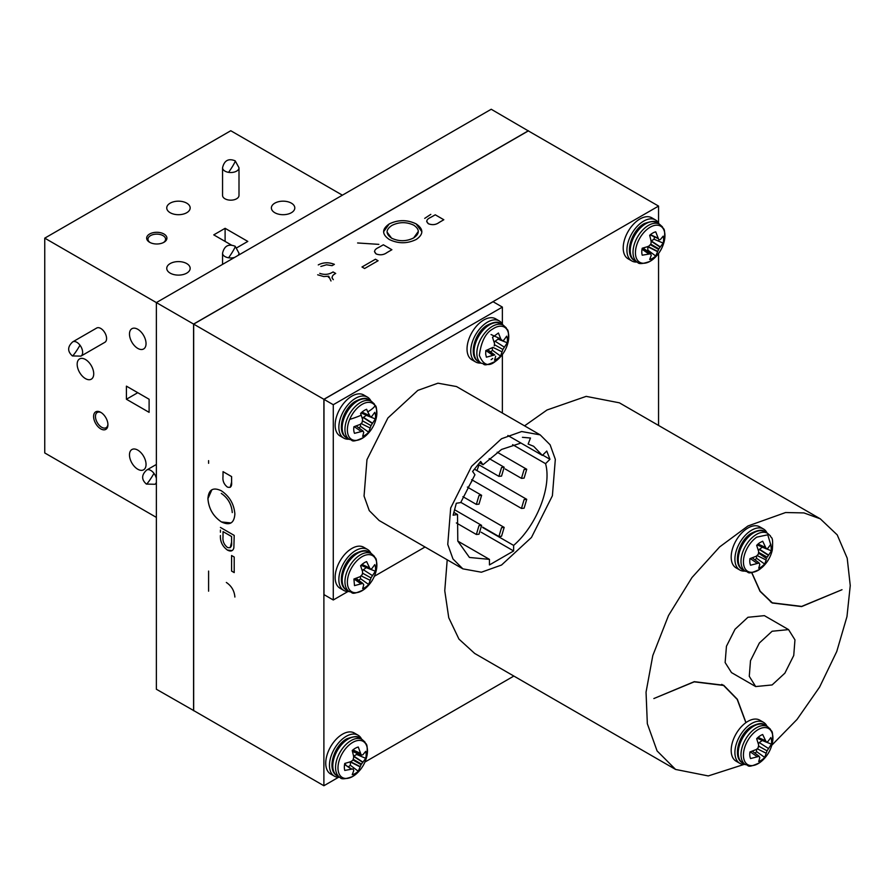 <?xml version="1.0" encoding="UTF-8"?>
<svg xmlns="http://www.w3.org/2000/svg" width="895" height="895" viewBox="0 0 895 895"><rect width="100%" height="100%" fill="white"/><g stroke="black" fill="none" stroke-linecap="round" stroke-linejoin="round"><path stroke-width="1.34" d="M369.859 262.448L375.464 259.237L378.07 260.747L375.464 259.214L361.983 266.99L364.612 268.511L378.093 260.736M362.005 267.001L367.554 263.779M153.962 473.343A8.223 0.75 -57.4 0 1 152.81 475.368A8.223 0.75 122.6 0 1 146.377 484.083C141.309 479.541 141.421 474.865 146.702 470.032A8.223 4.744 60 0 1 150.808 470.446A8.223 4.744 60 0 1 153.962 473.343A8.223 4.744 60 0 1 156.368 478.4M100.766 328.454A8.223 4.744 -120 0 0 96.66 328.051L72.708 341.879A8.223 4.744 60 0 1 76.813 342.282A8.223 4.744 60 0 1 79.968 345.179A8.223 4.744 60 0 1 80.93 356.12L104.883 342.293A8.223 4.744 -120 0 0 106.136 335.703A8.223 4.744 -120 0 0 100.766 328.454M85.439 378.596A11.702 6.757 -120 0 0 91.301 379.178A11.702 6.757 -120 0 0 93.091 369.803A11.702 6.757 -120 0 0 85.439 359.488A11.702 6.757 -120 0 0 79.588 358.906A11.702 6.757 -120 0 0 77.798 368.281A11.702 6.757 -120 0 0 85.439 378.596M137.763 348.39A11.702 6.757 -120 0 0 143.614 348.972A11.702 6.757 -120 0 0 145.415 339.597A11.702 6.757 -120 0 0 137.763 329.27A11.702 6.757 -120 0 0 131.912 328.7A11.702 6.757 -120 0 0 130.111 338.075A11.702 6.757 -120 0 0 137.763 348.39M149.107 399.248L126.419 386.148L126.419 399.248L149.107 412.349L149.107 399.248M528.419 130.961L491.221 109.257L156.368 302.588L44.75 238.148L44.75 452.948L156.368 517.388M137.763 469.226A11.702 6.757 -120 0 0 143.614 469.808A11.702 6.757 -120 0 0 145.415 460.422A11.702 6.757 -120 0 0 137.763 450.107A11.702 6.757 -120 0 0 131.912 449.525A11.702 6.757 -120 0 0 130.111 458.911A11.702 6.757 -120 0 0 137.763 469.226M107.926 424.745A10.125 5.851 -120 0 0 100.766 412.338A10.125 5.851 -120 0 0 93.606 416.477A10.125 5.851 -120 0 0 100.766 428.884A10.125 5.851 -120 0 0 107.926 424.745M101.247 412.64A8.816 5.09 -120 0 0 97.286 412.438A8.816 5.09 -120 0 0 95.463 416.477A8.816 5.09 -120 0 0 101.694 427.273A8.816 5.09 -120 0 0 106.102 427.709A8.816 5.09 -120 0 0 107.915 424.174M528.419 130.737L193.577 324.068L156.368 302.588L156.368 689.24L193.756 710.608M342.393 195.188L230.776 130.737L44.75 238.148M222.553 195.423A8.223 4.744 0 0 0 224.969 198.779A8.223 4.744 0 0 0 233.919 199.809A8.223 4.744 0 0 0 238.999 195.423L238.999 167.768A8.223 4.744 180 0 1 228.561 172.343A8.223 4.744 180 0 1 224.969 171.124A8.223 4.744 180 0 1 222.553 167.768L222.553 195.423M231.313 245.006L213.76 234.87L225.104 228.315L247.803 241.415L236.895 247.714M274.821 212.719A11.702 6.757 0 0 0 287.575 214.185A11.702 6.757 0 0 0 294.802 207.942A11.702 6.757 0 0 0 291.378 203.154A11.702 6.757 0 0 0 278.613 201.688A11.702 6.757 0 0 0 271.386 207.942A11.702 6.757 0 0 0 274.821 212.719M170.184 212.719A11.702 6.757 0 0 0 182.938 214.185A11.702 6.757 0 0 0 190.165 207.942A11.702 6.757 0 0 0 186.731 203.154A11.702 6.757 0 0 0 173.977 201.688A11.702 6.757 0 0 0 166.75 207.942A11.702 6.757 0 0 0 170.184 212.719M170.184 273.132A11.702 6.757 0 0 0 182.938 274.597A11.702 6.757 0 0 0 190.165 268.355A11.702 6.757 0 0 0 186.731 263.577A11.702 6.757 0 0 0 173.977 262.112A11.702 6.757 0 0 0 166.75 268.355A11.702 6.757 0 0 0 170.184 273.132M149.622 242.276A10.125 5.851 0 0 0 163.953 242.276A10.125 5.851 0 0 0 163.953 234.009A10.125 5.851 0 0 0 149.622 234.009A10.125 5.851 0 0 0 149.622 242.276L149.622 242.276M234.624 257.402A8.223 4.744 180 0 1 228.561 257.782A8.223 4.744 180 0 1 224.969 256.563A8.223 4.744 180 0 1 222.553 253.207L222.553 264.372M163.449 242.545A8.816 5.09 0 0 0 165.597 239.222A8.816 5.09 0 0 0 163.013 235.62A8.816 5.09 0 0 0 153.414 234.512A8.816 5.09 0 0 0 147.977 239.222A8.816 5.09 0 0 0 150.125 242.545M193.577 324.068L193.577 710.719M225.104 241.415L225.104 228.315M238.999 254.874L238.999 253.207A8.223 4.744 180 0 1 238.048 255.433M126.419 399.248L137.763 392.692M156.368 482.338A8.223 4.744 60 0 1 154.924 484.273L156.368 483.445M193.667 324.124L528.33 130.905L658.552 206.085L323.889 399.304L323.889 785.743L193.667 710.563L193.667 324.124L323.889 399.304M231.581 555.515L231.581 571.077L234.21 572.599L234.21 557.037L231.581 555.515L231.604 561.959M220.416 535.534C220.08 541.497 222.396 546.33 227.364 550.045C230.776 551.846 232.946 551.107 233.863 547.829L234.21 535.411L220.416 527.435M208.591 571.077L208.591 591.181L208.591 571.077M234.882 597.043C234.378 590.823 231.525 585.956 226.334 582.455M208.591 460.645L208.591 463.297L208.591 460.645M211.869 489.789L207.942 498.638C208.703 508.561 213.2 516.337 221.423 521.93C229.724 525.868 234.21 523.217 234.87 513.965C234.054 504.053 229.523 496.311 221.289 490.751C213.077 486.925 208.624 489.554 207.92 498.649C208.68 508.573 213.178 516.337 221.412 521.942L230.977 522.948M323.889 785.743L338.534 777.274M364.947 762.037L513.853 676.061M658.552 425.438L658.552 253.498M658.552 223L658.552 206.085M331.956 277.774L333.32 279.676C331.239 277.405 332.034 275.336 335.692 273.445L333.063 271.923C329.002 274.586 324.561 275.067 319.761 273.344C324.561 275.089 328.991 274.608 333.063 271.946L335.681 273.456M317.68 274.799L323.766 276.555L328.733 276.208L331.005 280.985M334.383 264.338C328.7 262.09 323.33 262.28 318.273 264.909C323.33 262.302 328.689 262.112 334.383 264.361L332.079 265.67L326.53 264.775L320.857 266.453M378.853 244.369L357.597 242.97L378.853 244.369M430.808 214.364L424.711 218.38L430.808 214.364M389.28 239.491C398.342 243.854 407.37 243.82 416.376 239.39C423.727 234.188 423.637 229.008 416.097 223.862C407.113 219.577 398.152 219.599 389.224 223.94C381.762 229.131 381.773 234.311 389.28 239.491M223.056 471.665L231.604 476.576L231.604 481.991L230.25 487.305M323.979 399.349L493.078 301.727L502.375 307.097L333.276 404.719L323.979 399.349L323.979 594.616L333.276 599.986L347.931 591.528M524.559 425.852L547.024 409.988L586.18 396.373L619.374 402.817L820.279 518.82L837.228 534.897L847.207 558.2L850.25 585.565L846.972 616.599L836.758 651.504L819.585 687.103L797.042 719.423L771.814 745.222M744.025 764.442L708.269 775.931L675.591 769.443L474.674 653.439L458.945 639.086L448.753 617.74L444.759 590.756L447.209 559.811M675.591 769.443L657.087 750.927L647.331 723.708L646.045 692.159L652.802 655.565L668.52 615.491L691.947 577.566L719.669 546.901L747.94 525.98L785.597 512.533L803.923 512.913L820.279 518.82M391.876 249.739L387.087 252.524C383.821 254.941 380.185 255.422 376.168 253.956L374.468 251.596M443.797 219.756L439.132 222.475C435.954 224.835 432.375 225.26 428.392 223.761L426.669 221.378M502.375 413.042L502.375 354.509M502.375 324.012L502.375 307.097M333.276 404.719L333.276 599.986M374.345 576.279L425.035 547.013M540.211 434.892L456.506 386.55L437.957 383.194L417.831 390.388L387.904 417.965L366.972 459.65L364.052 496.076L369.266 510.631L379.156 520.521L462.872 568.851L452.982 558.961L447.757 544.417L450.688 507.98L471.609 466.295L501.547 438.718L521.673 431.524L540.211 434.892L550.101 444.781L555.325 459.325L552.394 495.763L531.473 537.447L501.547 565.025L481.409 572.218L462.872 568.851M755.682 686.566L731.495 672.604L725.129 662.535L726.449 646.257L735.019 629.263L747.94 617.281L764.375 615.648L788.562 629.61L794.961 639.869L793.742 655.487L784.881 673.163L772.116 684.943L755.682 686.566L749.272 676.307L750.502 660.689L759.352 643.013L772.116 631.243L788.562 629.61M751.778 572.565L760.157 591.203L772.307 602.816L801.663 606.407L842.005 589.715L801.607 606.586L772.195 602.995L760.023 591.326L751.655 572.576M745.882 722.69L737.212 699.409L723.574 685.447L694.207 681.845L653.865 698.547L694.263 681.666L723.675 685.257L737.335 699.263L745.982 722.612M457.792 541.095L489.453 559.375L489.453 564.924L513.629 550.962L481.13 532.201M512.622 444.647L545.558 463.666C551.958 486.544 536.799 525.354 513.629 545.413L513.629 550.962M545.558 463.666L549.955 459.292L542.694 455.096M522.423 437.308L530.478 438.024L528.151 444.043L533.633 446.281L542.381 455.41L546.767 451.035L549.955 459.292M479.575 462.771L482.998 464.74L501.547 449.458L520.084 443.327M482.998 464.74L480.66 461.417L472.605 471.441L474.943 474.764L460.701 502.576L456.316 503.258L453.127 515.184L457.524 514.502L453.877 512.399M489.453 559.375L469.45 557.462L457.792 541.083L457.524 514.502M513.629 545.413L482.707 527.547M468.186 487.54L472.448 480.145M476.923 470.569L479.049 464.885M542.381 455.41L507.868 435.485M524.101 469.517L526.73 469.26L524.101 478.109L521.461 478.366L524.101 469.517M478.982 495.561L481.622 495.304L478.982 504.153L476.353 504.411L478.982 495.561M478.982 525.633L481.622 525.376L478.982 534.225L476.353 534.483L478.982 525.633M524.101 499.589L526.73 499.332L524.101 508.181L521.461 508.438L524.101 499.589M501.547 467.503L504.176 467.246L501.547 476.095L498.907 476.353L501.547 467.503M501.547 527.647L504.176 527.39L501.547 536.239L498.907 536.497L501.547 527.647M220.427 530.086L220.427 532.245M220.427 535.523C220.103 541.486 222.419 546.319 227.375 550.033L232.096 550.604M223.056 531.619L231.604 536.53L231.604 542.079L230.205 547.639M221.3 493.413C227.979 498.034 231.626 504.422 232.252 512.578C231.671 504.422 228.024 498.034 221.3 493.413M328.476 277.383L328.722 276.231M383.351 244.794L391.898 249.727L387.087 252.502C383.821 254.93 380.185 255.399 376.168 253.934C373.562 251.573 374.378 249.414 378.619 247.479L383.351 244.794M413.814 225.193C419.844 229.422 419.789 233.673 413.635 237.936C406.319 241.538 398.969 241.616 391.585 238.159C385.488 233.886 385.611 229.635 391.943 225.406C399.181 221.837 406.464 221.759 413.814 225.193M421.881 231.738L416.097 223.873C407.113 219.599 398.152 219.622 389.224 223.963L383.619 231.682M418.334 231.402L413.635 237.958C406.319 241.56 398.969 241.628 391.585 238.182L387.054 232.051M435.272 214.811L443.819 219.745L439.132 222.452C435.954 224.813 432.375 225.238 428.392 223.739C425.74 221.423 426.512 219.297 430.73 217.373L435.272 214.811M234.21 572.576L231.604 571.066L231.581 564.6M223.045 531.608L231.581 536.541L231.581 542.09C232.051 546.666 230.641 548.434 227.364 547.393C224.018 544.607 222.564 541.139 223 537.011L223.045 531.608M223.045 471.654L231.581 476.587L231.581 482.002C232.04 486.444 230.619 488.122 227.33 487.037C223.996 484.318 222.542 480.906 222.989 476.8L223.045 471.654M356.904 773.347C361.994 768.615 365.317 762.864 366.872 756.096A20.854 12.038 120 0 0 352.731 742.402A20.854 12.038 120 0 0 337.986 767.944A20.854 12.038 120 0 0 352.731 776.457A20.854 12.038 120 0 0 356.904 773.347L352.574 776.569C345.347 779.176 341.196 779.489 340.1 777.509L337.337 775.909C326.295 770.55 333.656 745.669 346.824 738.8C354.207 736.216 358.369 735.903 359.298 737.86A21.972 12.687 120 0 0 348.323 738.946A21.972 12.687 120 0 0 333.969 758.311A21.972 12.687 120 0 0 337.337 775.909M352.227 750.525A15.428 8.905 -60 0 1 355.248 748.287A15.428 8.905 -60 0 1 358.268 747.034L361.233 755.078L362.878 754.787L365.731 751.341A15.428 8.905 -60 0 1 365.731 758.322L361.077 764.654L358.268 771.244A15.428 8.905 -60 0 1 352.227 774.734L353.782 770.539L353.022 768.906L344.765 770.427A15.428 8.905 -60 0 1 344.765 763.446L351.019 761.623L353.022 760L353.782 756.857L352.227 750.525M351.019 768.95L344.575 764.431M345.582 765.135L351.478 768.906M348.435 766.746A12.664 7.317 120 0 0 350.348 765.27L358.268 771.244M345.045 763.379L345.582 764.722M350.348 765.27L350.404 761.656M353.491 756.309L356.602 754.451A12.664 7.317 120 0 0 356.803 753.277M352.496 751.408L361.188 755.179M365.731 758.322L356.602 754.451M361.614 739.192A23.673 13.671 120 0 0 358.045 735.164A23.673 13.671 120 0 0 334.372 748.835A23.673 13.671 120 0 0 334.372 776.166A23.673 13.671 120 0 0 339.641 777.24M345.828 764.901L344.653 764.017M358.045 735.164L354.331 733.016A23.673 13.671 120 0 0 330.647 746.687A23.673 13.671 120 0 0 330.647 774.018L334.372 776.166M659.067 223.974A23.673 13.671 120 0 0 655.509 219.946A23.673 13.671 120 0 0 631.825 233.617A23.673 13.671 120 0 0 631.825 260.96A23.673 13.671 120 0 0 637.106 262.022M655.509 219.946L651.784 217.798A23.673 13.671 120 0 0 628.111 231.469A23.673 13.671 120 0 0 628.111 258.812L631.825 260.96M654.368 258.14C659.447 253.397 662.77 247.647 664.336 240.878A20.854 12.038 120 0 0 646.738 229.657A20.854 12.038 120 0 0 639.5 262.123A20.854 12.038 120 0 0 664.336 240.878A20.854 12.038 120 0 0 650.184 227.196A20.854 12.038 120 0 0 635.439 252.737A20.854 12.038 120 0 0 650.184 261.25A20.854 12.038 120 0 0 654.368 258.14L650.038 261.351C642.811 263.958 638.65 264.271 637.564 262.291L634.79 260.691C623.759 255.332 631.109 230.462 644.288 223.582C651.672 221.009 655.834 220.696 656.762 222.642A21.972 12.687 120 0 0 645.776 223.739A21.972 12.687 120 0 0 631.422 243.093A21.972 12.687 120 0 0 634.79 260.691M649.68 235.307A15.428 8.905 -60 0 1 652.701 233.08A15.428 8.905 -60 0 1 655.722 231.827L658.888 239.938L660.331 239.569L663.184 236.135A15.428 8.905 -60 0 1 663.184 243.104L658.888 248.832L655.722 256.026A15.428 8.905 -60 0 1 649.68 259.516L651.236 255.321L650.665 253.766L642.218 255.209A15.428 8.905 -60 0 1 642.218 248.228L648.483 246.416L650.833 244.178L651.236 241.639L649.68 235.307M650.732 253.677L643.125 248.016M646.895 250.824A12.664 7.317 120 0 0 647.812 250.063L655.722 256.026M647.812 250.063L647.857 246.438M650.945 241.091L654.055 239.233A12.664 7.317 120 0 0 654.368 236.839M651.56 235.172L649.77 235.586M650.441 234.658L657.579 237.98M657.769 238.394L651.191 235.385M663.184 243.104L654.055 239.233M366.301 587.59C371.391 582.858 374.714 577.107 376.269 570.339L376.269 570.339A20.854 12.038 120 0 0 360.685 557.563A20.854 12.038 120 0 0 347.45 583.808A20.854 12.038 120 0 0 363.56 589.794A20.854 12.038 120 0 0 366.301 587.59L363.493 589.85C349.721 596.182 353.256 591.785 349.497 591.752L346.723 590.152C336.251 585.006 342.304 561.903 354.7 554.005C361.725 550.291 366.391 549.653 368.695 552.103A21.972 12.687 120 0 0 357.709 553.188A21.972 12.687 120 0 0 356.199 554.15A21.972 12.687 120 0 0 343.087 573.527A21.972 12.687 120 0 0 346.723 590.152M374.781 564.622A15.428 8.905 -60 0 1 375.553 568.828A15.428 8.905 -60 0 1 375.363 571.223L371.011 577.89L368.673 584.502A15.428 8.905 -60 0 1 362.654 588.664L363.762 584.771L362.811 583.372L354.498 585.632L353.917 579.031L360.282 576.615L362.374 574.322L362.609 571.815L360.607 565.752A15.428 8.905 -60 0 1 364.645 562.53A15.428 8.905 -60 0 1 366.626 561.601L370.217 569.13L371.828 568.649L374.781 564.622M362.811 583.372L356.031 578.349M358.738 580.352A12.664 7.317 120 0 0 360.573 578.718L368.673 584.502M360.573 578.718L360.383 576.537M362.307 570.73L366.189 567.598A12.664 7.317 120 0 0 366.2 567.508M370.094 580.284L361.121 575.865M362.005 564.421L368.964 567.609M361.065 565.293L370.183 569.231M375.363 571.223L366.189 567.598M363.213 569.656L372.454 575.608M362.531 573.136L370.955 577.879M371 553.434A23.673 13.671 120 0 0 367.442 549.407A23.673 13.671 120 0 0 343.758 563.078A23.673 13.671 120 0 0 343.769 590.42A23.673 13.671 120 0 0 349.039 591.483M367.442 549.407L363.717 547.259A23.673 13.671 120 0 0 340.044 560.93A23.673 13.671 120 0 0 340.044 588.272L343.769 590.42M371 401.139A23.673 13.671 120 0 0 367.442 397.111A23.673 13.671 120 0 0 355.606 398.275A23.673 13.671 120 0 0 340.134 419.14A23.673 13.671 120 0 0 343.769 438.114A23.673 13.671 120 0 0 349.039 439.188M367.442 397.111L363.717 394.964A23.673 13.671 120 0 0 351.88 396.127A23.673 13.671 120 0 0 336.419 416.992A23.673 13.671 120 0 0 340.044 435.966L343.769 438.114M502.9 324.986A23.673 13.671 120 0 0 499.332 320.958A23.673 13.671 120 0 0 487.495 322.133A23.673 13.671 120 0 0 472.023 342.998A23.673 13.671 120 0 0 475.659 361.972A23.673 13.671 120 0 0 480.928 363.034M499.332 320.958L495.617 318.81A23.673 13.671 120 0 0 483.781 319.985A23.673 13.671 120 0 0 468.309 340.85A23.673 13.671 120 0 0 471.933 359.824L475.659 361.972M366.301 435.294C371.391 430.562 374.703 424.801 376.269 418.032A20.854 12.038 120 0 0 375.094 405.782A20.854 12.038 120 0 0 360.685 405.267A20.854 12.038 120 0 0 349.699 419.386A20.854 12.038 120 0 0 349.553 437.543A20.854 12.038 120 0 0 363.56 437.498A20.854 12.038 120 0 0 366.301 435.294L363.493 437.554C349.721 443.886 353.256 439.49 349.497 439.456L346.723 437.856C336.251 432.71 342.304 409.608 354.7 401.71C361.725 397.984 366.391 397.358 368.695 399.808A21.972 12.687 120 0 0 357.709 400.893A21.972 12.687 120 0 0 356.199 401.855A21.972 12.687 120 0 0 343.087 421.232A21.972 12.687 120 0 0 346.723 437.856M367.744 411.879L370.429 416.869L371.828 416.354L374.781 412.326A15.428 8.905 -60 0 1 375.363 418.927L371.011 425.595L368.673 432.207A15.428 8.905 -60 0 1 362.654 436.357L363.75 432.352L363.012 431.121L354.498 433.337A15.428 8.905 -60 0 1 353.917 426.736L360.137 424.42L362.061 422.653L362.609 419.52L360.607 413.456A15.428 8.905 -60 0 1 364.645 410.234A15.428 8.905 -60 0 1 366.626 409.295L367.744 411.879A33.26 9.867 -14.8 0 0 375.094 405.782M361.166 412.897L370.429 416.869M360.909 431.278L354.207 426.647M363.079 431.021L356.255 425.975M358.895 427.933A12.664 7.317 120 0 0 360.573 426.423L368.673 432.207M360.573 426.423L360.383 424.264M362.307 418.435L366.189 415.302A12.664 7.317 120 0 0 366.212 415.135M370.094 427.989L361.132 423.57M362.005 412.125L368.964 415.314M375.363 418.927L366.189 415.302M362.531 420.84L370.955 425.584M498.202 359.152C503.27 354.431 506.592 348.681 508.159 341.89L508.159 341.89A20.854 12.038 120 0 0 492.574 329.114C485.56 332.996 481.141 341.745 479.34 355.371C483.233 365.059 488.603 367.051 495.461 361.345A20.854 12.038 120 0 0 498.202 359.152L495.382 361.401C481.622 367.744 485.146 363.336 481.387 363.303L478.624 361.703C468.152 356.568 474.193 333.455 486.6 325.556C493.626 321.842 498.291 321.204 500.585 323.654A21.972 12.687 120 0 0 489.61 324.751A21.972 12.687 120 0 0 488.088 325.713A21.972 12.687 120 0 0 474.976 345.078A21.972 12.687 120 0 0 478.624 361.703M494.7 354.923L486.399 357.183L485.683 354.185L485.806 350.583L492.966 347.372M494.264 345.884L494.521 343.535L492.507 337.303L498.437 332.996L500.808 339.015L502.319 340.726L503.818 340.134L506.671 336.173A15.428 8.905 -60 0 1 507.264 342.774L502.9 349.464L500.562 356.065A15.428 8.905 -60 0 1 497.598 358.604L494.555 360.215L495.662 356.322M490.628 351.903A12.664 7.317 120 0 0 492.474 350.281L500.562 356.065M492.25 347.797L492.474 350.281M501.994 351.836L492.944 347.383M502.845 349.43L494.42 344.687M504.332 347.159L495.103 341.208L494.185 342.293M507.264 342.774L498.079 339.149L495.103 341.208M498.079 339.149A12.664 7.317 120 0 0 498.202 337.818M491.064 334.54L500.808 339.015M762.361 760.515C767.429 755.794 770.752 750.044 772.318 743.253L772.318 743.253A20.854 12.038 120 0 0 756.734 730.488A20.854 12.038 120 0 0 743.499 756.734A20.854 12.038 120 0 0 759.62 762.708A20.854 12.038 120 0 0 762.361 760.515L759.542 762.775C745.781 769.107 749.305 764.71 745.546 764.677L742.783 763.077C732.311 757.931 738.353 734.817 750.76 726.93C757.785 723.205 762.45 722.567 764.744 725.028A21.972 12.687 120 0 0 753.769 726.113A21.972 12.687 120 0 0 752.247 727.076A21.972 12.687 120 0 0 739.136 746.452A21.972 12.687 120 0 0 742.783 763.077M758.691 745.076L756.667 738.677A15.428 8.905 -60 0 1 760.694 735.455A15.428 8.905 -60 0 1 762.674 734.515L766.277 742.044L767.888 741.575L770.83 737.547A15.428 8.905 -60 0 1 771.602 741.754A15.428 8.905 -60 0 1 771.423 744.148L767.06 750.827L764.722 757.427A15.428 8.905 -60 0 1 758.714 761.578L759.81 757.584L759.072 756.342L750.558 758.557A15.428 8.905 -60 0 1 749.965 751.957L756.488 749.439L758.11 747.873L758.691 745.076M754.955 753.143A12.664 7.317 120 0 0 756.633 751.643L764.722 757.427M756.443 749.484L756.633 751.643M766.154 753.198L757.181 748.791M767.004 750.804L758.58 746.061M768.492 748.522L759.262 742.581L758.356 743.644M771.423 744.148L762.238 740.512L759.262 742.57M766.232 742.156L757.125 738.207M765.001 740.523L758.065 737.346M752.315 751.185L759.128 756.241M750.256 751.867L756.969 756.499M767.06 726.36A23.673 13.671 120 0 0 763.491 722.321A23.673 13.671 120 0 0 739.818 735.992A23.673 13.671 120 0 0 739.818 763.334A23.673 13.671 120 0 0 745.087 764.408M763.491 722.321L759.777 720.173A23.673 13.671 120 0 0 736.093 733.844A23.673 13.671 120 0 0 736.093 761.186L739.818 763.334M767.06 533.028A23.673 13.671 120 0 0 763.491 529.001A23.673 13.671 120 0 0 739.818 542.672A23.673 13.671 120 0 0 739.818 570.014A23.673 13.671 120 0 0 745.087 571.077M763.491 529.001L759.777 526.853A23.673 13.671 120 0 0 736.093 540.524A23.673 13.671 120 0 0 736.093 567.866L739.818 570.014M772.318 549.933C770.763 556.701 767.44 562.452 762.361 567.184L759.62 569.388A20.854 12.038 120 0 1 743.499 563.403A20.854 12.038 120 0 1 756.734 537.157L767.765 534.796L772.318 549.933C773.493 534.74 770.987 538.846 770.427 535.892L767.518 533.297A21.972 12.687 120 0 0 756.532 534.382A21.972 12.687 120 0 0 755.022 535.344A21.972 12.687 120 0 0 741.91 554.721A21.972 12.687 120 0 0 745.546 571.346L742.783 569.746C732.311 564.6 738.353 541.497 750.76 533.599C757.785 529.874 762.45 529.247 764.744 531.697A21.972 12.687 120 0 0 753.769 532.782A21.972 12.687 120 0 0 752.247 533.744A21.972 12.687 120 0 0 739.136 553.121A21.972 12.687 120 0 0 742.783 569.746M766.131 560.001L764.722 564.096L761.757 566.647A15.428 8.905 -60 0 1 758.714 568.258L759.821 564.353L759.072 563.011L750.558 565.226A15.428 8.905 -60 0 1 749.965 558.625L756.331 556.209L758.289 554.229L758.68 551.577L756.667 545.346A15.428 8.905 -60 0 1 759.631 542.806L762.674 541.195L766.277 548.724L767.888 548.243L770.83 544.216L771.423 550.817L767.239 557.182M756.969 563.179L750.256 558.536M759.128 562.921L752.303 557.865M754.955 559.822A12.664 7.317 120 0 0 756.633 558.312L764.722 564.096M756.633 558.312L756.432 556.119M758.356 550.336L762.238 547.192A12.664 7.317 120 0 0 762.249 547.102M758.065 544.015L765.012 547.203M757.125 544.887L766.232 548.825M771.423 550.817L762.238 547.192M758.524 553.088L766.668 558.614M79.968 345.179A8.223 0.75 -57.4 0 1 78.816 347.204A8.223 0.75 122.6 0 1 72.394 355.93C67.326 351.388 67.427 346.701 72.708 341.879M222.553 253.207C224.287 245.89 228.505 243.585 235.206 246.282A8.223 0.75 -57.4 0 1 232.778 251.417A8.223 0.75 122.6 0 1 228.561 257.782M222.553 167.768C224.287 160.451 228.505 158.147 235.206 160.843A8.223 0.75 -57.4 0 1 232.778 165.978A8.223 0.75 122.6 0 1 228.561 172.343M366.872 756.096C368.102 741.317 365.607 744.987 364.97 742.056L362.072 739.46A21.972 12.687 120 0 0 351.086 740.545A21.972 12.687 120 0 0 336.733 759.9A21.972 12.687 120 0 0 340.1 777.509M360.114 766.881L350.348 761.969M352.977 749.865L360.114 753.198M352.798 750.021L360.226 753.478M353.738 756.107L362.878 762.104M353.704 756.443L362.676 762.339M353.368 759.396L361.435 764.05M353.022 760L361.077 764.654M350.627 761.768L360.226 766.59M664.336 240.878C665.556 226.099 663.072 229.769 662.434 226.849L659.525 224.242A21.972 12.687 120 0 0 648.551 225.339A21.972 12.687 120 0 0 634.197 244.693A21.972 12.687 120 0 0 637.564 262.291M648.483 253.732L642.028 249.213M648.785 253.688L642.073 248.989M657.579 251.663L647.812 246.751M651.191 240.889L660.331 246.897M651.157 241.236L660.141 247.132M650.833 244.178L658.888 248.832M650.475 244.794L658.541 249.448M648.092 246.55L657.691 251.383M376.269 570.339C377.444 555.146 374.938 559.252 374.367 556.298L371.47 553.703A21.972 12.687 120 0 0 360.484 554.788A21.972 12.687 120 0 0 358.962 555.75A21.972 12.687 120 0 0 345.862 575.127A21.972 12.687 120 0 0 349.497 591.752M361.065 583.574L354.319 578.908M360.752 583.652L354.028 578.998M376.269 418.032C377.444 402.839 374.938 406.956 374.367 404.003L371.47 401.407A21.972 12.687 120 0 0 360.484 402.493A21.972 12.687 120 0 0 358.962 403.455A21.972 12.687 120 0 0 345.862 422.832A21.972 12.687 120 0 0 349.497 439.456M349.699 419.386A33.26 9.867 165.2 0 0 359.242 416.03A33.26 9.867 -14.8 0 0 361.256 415.168M363.336 417.271L372.544 423.201M363.09 417.495L372.365 423.469M491.12 359.656A21.972 12.687 120 0 0 492.742 358.447M508.159 341.89C509.333 326.697 506.827 330.803 506.268 327.861L503.359 325.254A21.972 12.687 120 0 0 492.373 326.339A21.972 12.687 120 0 0 490.863 327.313A21.972 12.687 120 0 0 477.751 346.678A21.972 12.687 120 0 0 481.387 363.303M486.209 350.46L492.955 355.125M487.898 349.889L494.611 354.856M485.918 350.549L492.653 355.203M772.318 743.253C773.493 728.06 770.987 732.177 770.427 729.224L767.518 726.628A21.972 12.687 120 0 0 756.532 727.713A21.972 12.687 120 0 0 755.022 728.675A21.972 12.687 120 0 0 741.91 748.052A21.972 12.687 120 0 0 745.546 764.677M766.31 560.091L757.573 555.784M759.385 549.161L768.604 555.09M759.15 549.385L768.413 555.359M758.613 552.338L767.127 557.126M146.702 470.032L156.368 464.46M238.999 167.768L235.206 160.843M238.999 253.207L235.206 246.282M80.93 356.12L72.394 355.93M154.924 484.273L146.377 484.083M772.307 602.816L770.438 601.742M723.574 685.447L721.706 684.373M497.195 452.21L526.73 469.26M467.38 487.081L481.622 495.304M454.582 509.758L481.622 525.376M474.451 469.148L526.73 499.332M489.173 458.587L504.176 467.246M460.78 502.341L504.176 527.39M482.662 527.121L498.907 536.497M478.243 464.427L498.907 476.353M471.654 479.686L521.461 508.438M456.361 522.937L476.353 534.483M462.916 496.658L476.353 504.411M505.216 468.991L521.461 478.366M362.072 739.46L359.298 737.86M659.525 224.242L656.762 222.642M371.47 553.703L368.695 552.103M371.47 401.407L368.695 399.808M361.121 412.942L370.206 416.857M503.359 325.254L500.585 323.654M767.518 726.628L764.744 725.028M762.361 567.184L759.542 569.444C745.781 575.776 749.305 571.379 745.546 571.346M767.518 533.297L764.744 531.697"/></g></svg>
